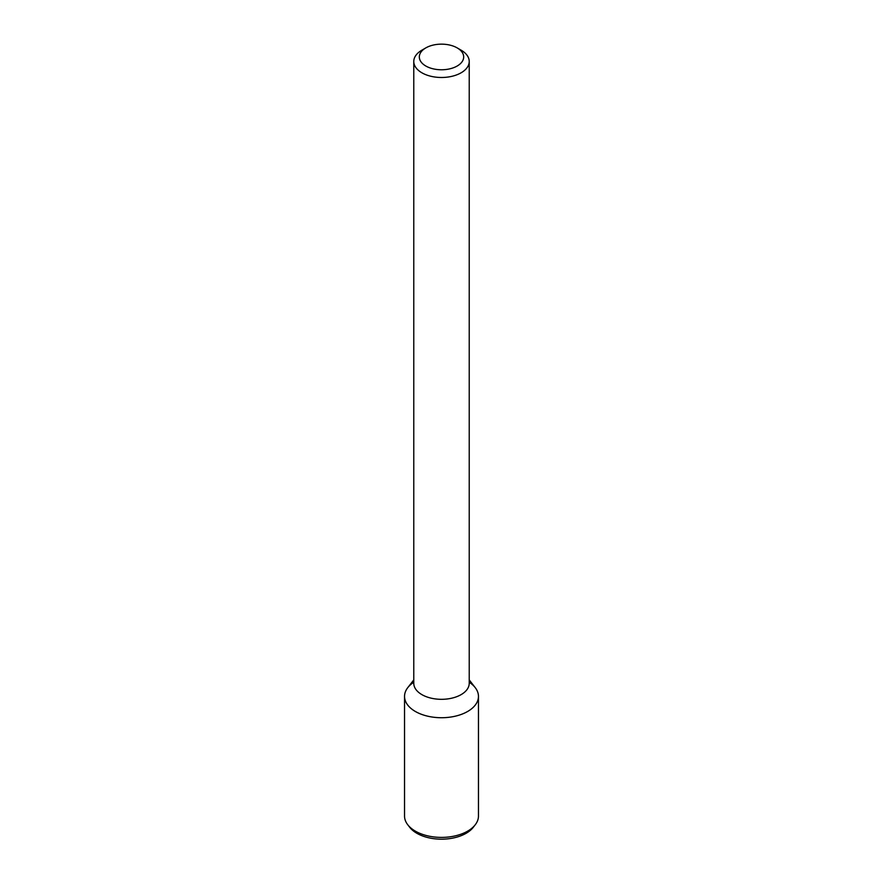 <?xml version="1.0" encoding="UTF-8"?>
<svg xmlns="http://www.w3.org/2000/svg" width="883" height="883" viewBox="0 0 883 883"><rect width="100%" height="100%" fill="white"/><g stroke="black" fill="none" stroke-linecap="round" stroke-linejoin="round"><path stroke-width="1.32" d="M457.184 66.015A22.174 12.803 180 0 1 425.816 66.015A22.174 12.803 180 0 1 425.816 47.903A22.174 12.803 180 0 1 457.184 47.903A22.174 12.803 180 0 1 457.184 66.015M457.184 47.903L461.103 50.165A27.726 16.004 180 0 1 469.226 61.479A27.726 16.004 180 0 1 461.103 72.803A27.726 16.004 180 0 1 430.893 76.269A27.726 16.004 180 0 1 413.774 61.479A27.726 16.004 180 0 1 421.897 50.165L425.816 47.903M469.226 61.479L469.226 683.31A27.726 16.004 180 0 1 461.103 694.634A27.726 16.004 180 0 1 430.893 698.1A27.726 16.004 180 0 1 413.774 683.31L413.774 61.479M469.226 679.899L475.242 687.669A36.965 21.347 180 0 1 467.637 711.477A36.965 21.347 180 0 1 420.54 713.961A36.965 21.347 180 0 1 407.758 687.669L413.774 679.899M469.226 682.261A36.965 21.347 180 0 1 478.465 696.378A36.965 21.347 180 0 1 467.637 711.477A36.965 21.347 180 0 1 427.35 716.102A36.965 21.347 180 0 1 404.535 696.378A36.965 21.347 180 0 1 413.774 682.261M478.465 696.378L478.465 816.058A36.965 21.347 180 0 1 475.242 824.766A36.965 21.347 180 0 1 467.637 831.146A36.965 21.347 180 0 1 407.758 824.766A36.965 21.347 180 0 1 404.535 816.058L404.535 696.378M475.242 824.766L473.299 827.283A34.834 20.11 180 0 1 466.125 833.298A34.834 20.11 180 0 1 409.701 827.283L407.758 824.766"/></g></svg>
